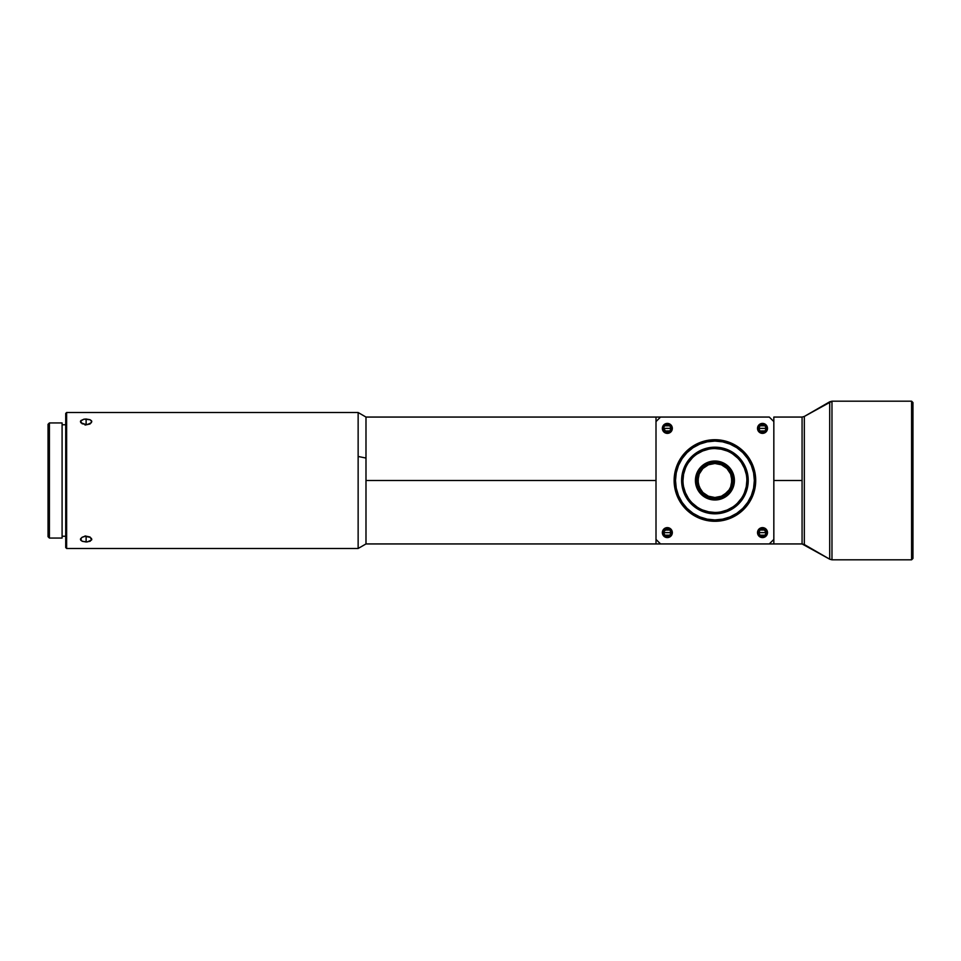<?xml version="1.0" encoding="UTF-8"?>
<svg xmlns="http://www.w3.org/2000/svg" width="961" height="961" viewBox="0 0 961 961"><rect width="100%" height="100%" fill="white"/><g stroke="black" fill="none" stroke-linecap="round" stroke-linejoin="round"><path stroke-width="1.44" d="M758.878 532.61A3.628 3.628 0 0 1 762.505 528.982A3.628 3.628 0 0 1 766.121 532.61L758.878 532.61L759.923 530.064L758.878 532.61L766.121 532.61L765.076 535.157L766.121 532.61A3.628 3.628 0 0 1 762.505 536.238A3.628 3.628 0 0 1 758.878 532.61L759.935 535.181L758.878 532.61M759.959 530.04L765.052 530.04L766.121 532.61L763.887 529.259L759.935 530.052M759.935 430.948L762.505 432.018L765.064 430.948L766.121 428.39L765.064 425.819L766.121 428.39A3.628 3.628 0 0 1 762.505 432.018A3.628 3.628 0 0 1 758.878 428.39L759.935 430.948L758.878 428.39A3.628 3.628 0 0 1 762.505 424.762A3.628 3.628 0 0 1 766.121 428.39L758.878 428.39L759.923 425.843L758.878 428.39L766.121 428.39L765.076 430.936L759.959 430.96M759.959 425.807L765.052 425.807M669.913 425.843L670.958 428.39A3.628 3.628 0 0 1 667.342 432.018A3.628 3.628 0 0 1 663.715 428.39L665.949 431.741L669.901 430.948L664.796 430.96L663.715 428.39A3.628 3.628 0 0 1 667.342 424.762A3.628 3.628 0 0 1 670.958 428.39L663.715 428.39L663.991 426.996L663.715 428.39L670.958 428.39L669.913 430.936M664.796 425.807L669.889 425.807M669.913 530.064L670.958 532.61A3.628 3.628 0 0 1 667.342 536.238A3.628 3.628 0 0 1 663.715 532.61L664.772 535.181L663.715 532.61A3.628 3.628 0 0 1 667.342 528.982A3.628 3.628 0 0 1 670.958 532.61L663.715 532.61L664.76 530.064L669.889 530.04L667.342 528.982L663.991 531.229L663.715 532.61L670.958 532.61L669.913 535.157M714.924 521.282L714.924 519.925A39.425 39.425 0 0 1 675.499 480.5A39.425 39.425 0 0 1 714.924 441.075L714.924 439.718A40.782 40.782 0 0 0 674.129 480.5A40.782 40.782 0 0 0 714.924 521.282A40.782 40.782 0 0 1 674.129 480.5A40.782 40.782 0 0 1 714.924 439.718A40.782 40.782 0 0 1 755.706 480.5A40.782 40.782 0 0 1 714.924 521.282A40.782 40.782 0 0 0 755.706 480.5A40.782 40.782 0 0 0 714.924 439.718L714.924 441.075L722.612 441.832L730.012 444.078L736.823 447.718L742.793 452.619L747.694 458.601L751.346 465.412L753.592 472.812L754.349 480.5L753.592 488.188L751.346 495.588L747.694 502.399L742.793 508.381L736.823 513.282L730.012 516.922L722.612 519.168L714.924 519.925L707.224 519.168L699.836 516.922L693.013 513.282L687.043 508.381L682.142 502.399L678.49 495.588L676.256 488.188L675.499 480.5L676.256 472.812L678.49 465.412L682.142 458.601L687.043 452.619L693.013 447.718L699.836 444.078L707.224 441.832L714.924 441.075A39.425 39.425 0 0 1 754.349 480.5A39.425 39.425 0 0 1 714.924 519.925L714.924 521.282L706.96 520.502L699.308 518.183L692.256 514.411L686.082 509.342L681.013 503.156L677.241 496.104L674.922 488.452L674.129 480.5L674.922 472.548L677.241 464.896L681.013 457.844L686.082 451.658L692.256 446.589L699.308 442.817L706.96 440.498M712.834 521.234L709.482 520.922M712.834 439.766L709.482 440.078M674.19 478.422L674.154 479.443L674.19 478.422M674.322 476.656L674.25 477.485L674.322 476.656M674.502 475.058L674.382 475.983M714.924 512.453L714.924 513.811A33.311 33.311 0 0 1 681.613 480.5A33.311 33.311 0 0 1 714.924 447.189L714.924 448.547A31.953 31.953 0 0 0 682.971 480.5A31.953 31.953 0 0 0 714.924 512.453A31.953 31.953 0 0 1 682.971 480.5A31.953 31.953 0 0 1 714.924 448.547A31.953 31.953 0 0 1 746.865 480.5A31.953 31.953 0 0 1 714.924 512.453A31.953 31.953 0 0 0 746.865 480.5A31.953 31.953 0 0 0 714.924 448.547L714.924 447.189A33.311 33.311 0 0 1 748.223 480.5A33.311 33.311 0 0 1 714.924 513.811L714.924 512.453L708.689 511.829L702.695 510.015M717.939 462.625L718.768 462.782M715.993 462.409L717.014 462.493M719.176 521.066L720.053 520.958M718.768 498.218L715.981 498.591M697.205 484.344L697.049 483.527M696.917 478.422L696.797 480.5L696.917 478.422M697.362 475.983L697.049 477.473M732.63 476.656L732.787 477.473M732.931 482.578L733.051 480.5L732.931 482.578M732.474 485.017L732.787 483.527M711.068 462.782L714.924 462.373A18.127 18.127 0 0 1 733.051 480.5A18.127 18.127 0 0 1 714.924 498.627A18.127 18.127 0 0 0 733.051 480.5A18.127 18.127 0 0 0 714.924 462.373L714.924 461.016A19.484 19.484 0 0 1 734.408 480.5A19.484 19.484 0 0 1 714.924 499.984L714.924 498.627L714.924 499.984A19.484 19.484 0 0 1 695.428 480.5A19.484 19.484 0 0 1 714.924 461.016L714.924 462.373A18.127 18.127 0 0 0 696.797 480.5A18.127 18.127 0 0 0 714.924 498.627A18.127 18.127 0 0 1 696.797 480.5A18.127 18.127 0 0 1 714.924 462.373L713.855 462.409M733.015 481.569L733.051 480.5M667.342 527.625A4.985 4.985 0 0 1 672.328 532.61A4.985 4.985 0 0 1 667.342 537.595A4.985 4.985 0 0 1 662.357 532.61A4.985 4.985 0 0 1 667.342 527.625L663.811 529.091L662.357 532.61L663.811 536.142L667.342 537.595L670.862 536.142L672.328 532.61L670.862 529.091L667.342 527.625M667.342 423.405A4.985 4.985 0 0 1 672.328 428.39A4.985 4.985 0 0 1 667.342 433.375A4.985 4.985 0 0 1 662.357 428.39A4.985 4.985 0 0 1 667.342 423.405L663.811 424.858L662.357 428.39L663.811 431.909L667.342 433.375L670.862 431.909L672.328 428.39L670.862 424.858L667.342 423.405M762.505 423.405A4.985 4.985 0 0 1 767.491 428.39A4.985 4.985 0 0 1 762.505 433.375A4.985 4.985 0 0 1 757.52 428.39A4.985 4.985 0 0 1 762.505 423.405L758.974 424.858L757.52 428.39L758.974 431.909L762.505 433.375L766.025 431.909L767.491 428.39L766.025 424.858L762.505 423.405M762.505 527.625A4.985 4.985 0 0 1 767.491 532.61A4.985 4.985 0 0 1 762.505 537.595A4.985 4.985 0 0 1 757.52 532.61A4.985 4.985 0 0 1 762.505 527.625L758.974 529.091L757.52 532.61L758.974 536.142L762.505 537.595L766.025 536.142L767.491 532.61L766.025 529.091L762.505 527.625M711.608 497.161L714.924 497.498A16.998 16.998 0 0 1 697.926 480.5A16.998 16.998 0 0 1 714.924 463.502A16.998 16.998 0 0 1 731.91 480.5A16.998 16.998 0 0 1 714.924 497.498A16.998 16.998 0 0 0 721.423 464.8L714.924 463.502L708.413 464.8L702.899 468.487L699.224 474.001A16.998 16.998 0 0 0 699.224 486.999L702.899 492.512L708.413 496.2L714.924 497.498L721.423 496.2L724.366 494.627L729.051 489.942L730.624 486.999L731.91 480.5L730.624 474.001L726.936 468.487L721.423 464.8L724.366 466.373M358.141 412.521L358.141 456.463L365.985 458.061L365.985 417.062L358.141 412.521L66.633 412.521L65.72 413.434L65.72 536.262L62.093 536.238L65.72 536.238L65.72 547.566L66.633 548.479L66.633 412.521L65.72 413.434L65.72 547.566L66.633 548.479L358.141 548.479L358.141 412.521L66.633 412.521L66.633 548.479L358.141 548.479L365.985 543.938L365.985 480.5L365.985 543.938L656.003 543.938L656.003 539.409L656.003 543.938L660.543 543.938L656.003 543.938M65.72 424.762L62.093 424.762L65.72 424.762M87.223 541.944L82.105 541.271L80.556 538.809L82.105 537.259L85.012 536.394L90.118 537.259L91.667 539.914L87.223 541.944M87.223 424.606L82.105 423.741L80.556 421.086L83.943 419.188L90.118 419.729L91.667 421.086L91.343 422.744L87.223 424.606M49.407 538.052L62.093 538.052L62.093 422.948L49.407 422.948L49.407 538.052L49.407 422.948L48.05 424.306L48.05 536.694L49.407 538.052L48.05 536.694L48.05 424.306L49.407 422.948L62.093 422.948L62.093 538.052L49.407 538.052M831.974 559.807L911.593 559.807L911.593 401.193L831.974 401.193L831.974 559.807L829.703 559.194L829.703 401.806L804.333 416.449L804.333 544.551L829.703 559.194L802.075 543.938L802.075 480.5L773.833 480.5L802.075 480.5L802.075 417.062L804.333 416.449L802.075 417.062L802.075 543.938L804.333 544.551L804.333 416.449L831.974 401.193L911.593 401.193L911.593 559.807L912.95 558.449L912.95 402.551L911.593 401.193L912.95 402.551L912.95 558.449L911.593 559.807L831.974 559.807L831.974 401.193L829.703 401.806L829.703 559.194L831.974 559.807M656.003 480.5L365.985 480.5L656.003 480.5M83.943 419.188L86.118 419.008L86.118 424.642L80.88 422.744L80.88 420.582L83.943 419.188M80.88 422.744L80.448 421.627M85.061 425.05L90.034 423.981L86.118 424.642L86.118 419.008L90.118 419.729L91.776 421.639L90.118 423.741L86.046 424.666M83.943 536.574L86.118 536.334L86.118 541.992L82.105 541.271L80.448 539.361L82.105 537.259L83.943 536.574M80.88 540.418L80.448 539.361M86.046 536.334L90.118 537.259L91.776 539.373L90.118 541.271L86.118 541.992L86.118 536.358L89.109 537.019M91.355 538.256L91.776 539.373M91.355 420.582L91.776 421.639M705.05 463.695L707.416 462.517M707.356 462.541L709.807 461.7M720.029 461.7L724.786 463.695M724.786 497.305L722.42 498.483M722.48 498.459L720.029 499.3M709.807 499.3L705.05 497.305M656.003 421.591L656.003 417.062L660.543 417.062L656.003 417.062L656.003 539.409L660.543 543.938L773.833 543.938L773.833 417.062L773.833 421.591L769.293 417.062L660.543 417.062L656.003 421.591L660.543 417.062L769.293 417.062L773.833 421.591L773.833 543.938L769.293 543.938L773.833 539.409L769.293 543.938L660.543 543.938L656.003 539.409L656.003 421.591M656.003 417.062L365.985 417.062L365.985 480.5L365.985 458.061L358.141 456.463L358.141 548.479M724.99 465.424L727.741 467.683L724.99 465.424M729.988 490.566L727.741 493.317L729.988 490.566M704.845 495.576L702.107 493.317L704.845 495.576M699.848 470.434L702.107 467.683L699.848 470.434M718.239 463.839L714.924 463.502A16.998 16.998 0 0 0 699.224 473.989L697.926 480.5L699.224 486.999A16.998 16.998 0 0 0 708.413 496.2L705.482 494.627M720.089 463.13L721.855 463.755M729.988 470.434L732.21 475.058M732.21 485.942L731.669 487.431M724.99 495.576L721.855 497.245M709.59 497.822L707.981 497.245M699.848 490.566L697.626 485.942M697.626 475.058L698.179 473.569M704.845 465.424L707.981 463.755M714.924 463.502L708.413 464.8L702.899 468.487M700.785 471.058L699.224 474.001M698.251 477.185L698.251 483.815L700.785 489.942L702.899 492.512M714.924 497.498L721.423 496.2L726.936 492.512M729.051 489.942L730.624 486.999M731.585 483.815L731.585 477.185L730.624 474.001L726.936 468.487M714.924 448.547L721.146 449.171L727.141 450.985M732.666 453.94L737.507 457.904M741.484 462.746L744.439 468.271L746.253 474.266M746.865 480.5L746.253 486.734L744.439 492.729M741.484 498.254L737.507 503.096M732.666 507.06L727.141 510.015L721.146 511.829M697.169 507.06L692.328 503.096M688.352 498.254L685.409 492.729L683.583 486.734M682.971 480.5L683.583 474.266L685.409 468.271M688.352 462.746L692.328 457.904M697.169 453.94L702.695 450.985L708.689 449.171M714.924 499.984L722.372 498.507L728.702 494.278L732.919 487.96L734.408 480.5L732.919 473.04L728.702 466.722L722.372 462.493L714.924 461.016L707.464 462.493L701.146 466.722L696.917 473.04L695.428 480.5L696.917 487.96L701.146 494.278L707.464 498.507L714.924 499.984M713.855 498.591L712.858 498.507M696.821 479.431L696.797 480.5M755.478 476.236L755.382 475.371M674.358 484.764L674.454 485.629M712.822 498.507L710.395 498.05M722.876 520.502L730.528 518.183L737.58 514.411L743.754 509.342L748.835 503.156L752.595 496.104L754.926 488.452L755.706 480.5L754.926 472.548L752.595 464.896L748.835 457.844L743.754 451.658L737.58 446.589L730.528 442.817L722.876 440.498L714.924 439.718M714.924 462.373L712.822 462.493M710.659 439.934L709.783 440.042M717.002 439.766L720.354 440.078M717.002 521.234L715.981 521.27L717.002 521.234M717.951 521.174L720.354 520.922M755.646 482.578L755.694 481.557L755.646 482.578M755.526 484.344L755.586 483.515L755.526 484.344M755.334 485.942L755.454 485.017M714.924 513.811L721.423 513.162L727.669 511.276L733.423 508.189L738.468 504.057L742.613 498.999L745.688 493.245L747.586 486.999L748.223 480.5L747.586 474.001L745.688 467.755L742.613 462.001L738.468 456.943L733.423 452.811L727.669 449.724L721.423 447.838L714.924 447.189L708.425 447.838L702.179 449.724L696.413 452.811L691.367 456.943L687.223 462.001L684.148 467.755L682.25 474.001L681.613 480.5L682.25 486.999L684.148 493.245L687.223 498.999L691.367 504.057L696.413 508.189L702.179 511.276L708.425 513.162L714.924 513.811M669.889 535.193L664.796 535.193M666.369 537.499L664.568 536.755M662.73 530.7L663.198 529.847M671.943 530.7L672.232 531.637M664.772 535.181L667.342 536.238L669.901 535.181L670.958 532.61L669.901 530.052M663.198 431.153L662.73 430.3M665.432 423.777L666.369 423.501M672.232 429.363L671.943 430.3M669.901 430.948L670.958 428.39L669.901 425.819L667.342 424.762L664.772 425.819M757.893 430.3L757.616 429.363M763.478 423.501L765.268 424.245M767.106 430.3L766.65 431.153M765.064 425.819L762.505 424.762L759.935 425.819M765.052 535.193L759.959 535.193M757.616 531.637L757.893 530.7M766.65 529.847L767.106 530.7M764.403 537.223L763.478 537.499M759.935 535.181L762.505 536.238L765.064 535.181M700.437 469.593L697.734 474.746M732.102 474.734L730.961 472.043M729.399 491.407L730.961 488.945M85.048 535.938L90.046 537.019M802.075 543.938L773.833 543.938M773.833 417.062L802.075 417.062"/></g></svg>
